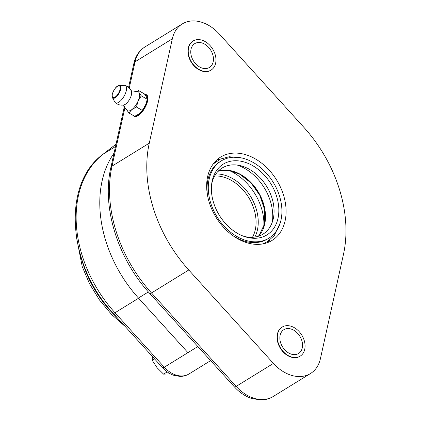 <?xml version="1.0" encoding="UTF-8"?>
<svg xmlns="http://www.w3.org/2000/svg" width="421" height="421" viewBox="0 0 421 421"><rect width="100%" height="100%" fill="white"/><g stroke="black" fill="none" stroke-linecap="round" stroke-linejoin="round"><path stroke-width="0.63" d="M296.147 357.487A17.098 12.42 58.3 0 0 300.168 356.15A17.098 12.42 58.3 0 0 301.773 335.074A17.098 12.42 58.3 0 0 282.228 327.043A17.098 12.42 58.3 0 0 279.265 345.567A17.098 12.42 58.3 0 0 296.147 357.487M300.031 356.229A17.098 12.42 -121.7 0 1 299.899 356.319A17.098 12.42 -121.7 0 1 295.874 357.655A17.098 12.42 -121.7 0 1 278.991 345.736A17.098 12.42 -121.7 0 1 281.954 327.212A17.098 12.42 -121.7 0 1 282.091 327.128M295.247 354.598A13.988 10.162 -121.7 0 1 281.433 344.846A13.988 10.162 -121.7 0 1 283.859 329.685A13.988 10.162 -121.7 0 1 299.852 336.263A13.988 10.162 -121.7 0 1 298.536 353.503A13.988 10.162 -121.7 0 1 295.247 354.598M207.048 71.423A17.098 12.42 58.3 0 0 211.068 70.086A17.098 12.42 58.3 0 0 212.673 49.01A17.098 12.42 58.3 0 0 193.128 40.979A17.098 12.42 58.3 0 0 190.166 59.503A17.098 12.42 58.3 0 0 207.048 71.423M210.932 70.165A17.098 12.42 -121.7 0 1 210.8 70.254A17.098 12.42 -121.7 0 1 206.774 71.591A17.098 12.42 -121.7 0 1 189.892 59.671A17.098 12.42 -121.7 0 1 192.855 41.147A17.098 12.42 -121.7 0 1 192.992 41.063M206.148 68.534A13.988 10.162 -121.7 0 1 192.334 58.782A13.988 10.162 -121.7 0 1 194.76 43.621A13.988 10.162 -121.7 0 1 210.753 50.199A13.988 10.162 -121.7 0 1 209.442 67.439A13.988 10.162 -121.7 0 1 206.148 68.534M263.846 226.551A47.405 34.443 58.3 0 0 229.366 170.626M283.47 194.965A48.957 35.574 -121.7 0 1 272.066 240.407A48.957 35.574 -121.7 0 1 216.094 217.399A48.957 35.574 -121.7 0 1 220.683 157.054A48.957 35.574 -121.7 0 1 283.47 194.965M268.919 238.149A45.384 32.975 -121.7 0 1 217.036 216.82A45.384 32.975 -121.7 0 1 221.288 160.88A45.384 32.975 -121.7 0 1 279.491 196.028A45.384 32.975 -121.7 0 1 268.919 238.149L267.645 238.933A45.384 32.975 -121.7 0 1 232.013 235.013M207.506 195.265A45.384 32.975 -121.7 0 1 220.015 161.669L221.288 160.88M237.255 165.074A44.294 32.185 -121.7 0 1 270.393 201.212A44.294 32.185 -121.7 0 1 272.345 221.999M211.574 184.777A38.858 28.233 -121.7 0 1 240.175 165.616A38.858 28.233 -121.7 0 1 271.998 198.096A38.858 28.233 -121.7 0 1 273.176 219.146A38.858 28.233 -121.7 0 1 243.206 236.092M276.608 196.318A41.574 30.207 -121.7 0 1 244.48 236.555A41.574 30.207 -121.7 0 1 211.737 183.435A41.574 30.207 -121.7 0 1 241.407 161.311A41.574 30.207 -121.7 0 1 276.608 196.318M273.424 363.412L188.771 269.987A122.785 89.215 -121.7 0 1 149.271 143.172L172.326 38.821A37.301 27.102 -121.7 0 1 182.251 23.944A37.301 27.102 -121.7 0 1 219.325 34.048L303.983 127.474A122.785 89.215 -121.7 0 1 343.478 254.289L320.423 358.645A37.301 27.102 -121.7 0 1 310.498 373.516A37.301 27.102 -121.7 0 1 273.424 363.412L236.155 386.389L151.502 292.963L188.771 269.987M144.856 94.483A12.435 5.126 119.8 0 1 146.487 94.746A12.435 5.126 119.8 0 1 144.756 108.086A12.435 5.126 119.8 0 1 134.136 116.333A12.435 5.126 119.8 0 1 133.304 115.507M145.166 94.888A12.435 5.126 119.8 0 1 146.776 94.951M134.457 116.485A12.435 5.126 119.8 0 1 133.92 115.859M145.377 95.172A11.656 4.805 119.8 0 1 145.477 106.013A11.656 4.805 119.8 0 1 135.546 115.933M131.105 90.71L137.057 91.631A10.878 4.484 119.8 0 1 137.135 91.625A10.878 4.484 119.8 0 1 139.156 92.767A10.878 4.484 119.8 0 1 138.099 101.008A10.878 4.484 119.8 0 1 131.878 109.56L128.852 112.96L134.688 116.296L139.256 113.781L142.282 110.386L145.477 105.229L146.719 101.414A10.878 4.484 119.8 0 1 145.477 105.229A10.878 4.484 119.8 0 1 139.998 113.154A10.878 4.484 119.8 0 1 139.982 113.17M142.282 110.386L136.446 107.045L131.878 109.56A10.878 4.484 119.8 0 1 126.716 109.876A10.878 4.484 119.8 0 1 126.668 109.786L122.864 105.118M124.342 85.363A9.93 4.089 119.8 0 1 124.421 85.358A9.93 4.089 119.8 0 1 125.121 85.452A10.104 10.104 0 0 1 131.431 91.473A8.236 3.394 119.8 0 1 129.557 99.388A8.236 3.394 119.8 0 1 123.685 105.013A10.104 10.104 0 0 1 115.296 102.629A9.93 4.089 119.8 0 1 114.859 102.071L112.396 97.577A7.173 2.952 -60.2 0 0 119.88 91.699A7.173 2.952 -60.2 0 0 119.301 85.51A7.173 2.952 -60.2 0 0 119.243 85.51M125.121 85.452A9.93 4.089 119.8 0 1 125.221 93.925A9.93 4.089 119.8 0 1 116.675 103.061A9.93 4.089 119.8 0 1 115.296 102.624M128.852 112.96L126.558 109.56M146.845 100.798L147.134 99.188L141.293 95.846L138.099 101.008L136.446 107.045M136.172 91.673L138.556 90.562L139.156 92.767L141.293 95.846M147.134 99.188L146.529 96.988L144.392 93.904L138.556 90.562M167.211 371.901L163.574 374.143L170.389 373.864M154.607 358.95L152.276 360.387L157.112 367.765L163.574 374.143M152.281 356.382L152.276 360.387M254.852 237.076A40.411 29.359 58.3 0 0 250.463 196.212A40.411 29.359 58.3 0 0 215.931 173.931M252.463 237.302A38.858 28.233 58.3 0 0 248.59 197.365A38.858 28.233 58.3 0 0 214.652 175.962M113.275 313.34C67.918 265.546 61.429 184.319 103.056 154.228A6.215 4.257 -127.9 0 1 103.319 154.049A113.459 82.437 -121.7 0 0 114.97 312.771L138.604 298.2L187.94 352.645L164.301 367.212A6.215 1.058 137.8 0 1 162.611 367.78C165.763 371.248 169.374 373.722 173.452 375.2L179.778 376.39C183.135 376.463 186.214 375.648 189.018 373.953A24.865 18.066 -121.7 0 1 164.301 367.212L114.97 312.771A6.215 1.058 137.8 0 1 113.275 313.34L162.611 367.78M115.507 146.534L103.319 154.049L116.028 144.171M114.054 153.097A113.459 82.437 58.3 0 0 138.456 298.042L138.604 298.2M117.796 318.323A96.362 70.018 -121.7 0 1 80.811 256.394M220.051 159.264A48.957 35.574 58.3 0 0 216.468 160.29M267.282 242.717A48.957 35.574 58.3 0 0 269.808 239.981M266.109 242.38A48.026 34.896 -121.7 0 1 264.867 243.47M214.715 162.111A48.026 34.896 -121.7 0 1 216.247 161.496M225.172 170.084A39.127 28.428 -121.7 0 1 257.852 191.66A39.127 28.428 -121.7 0 1 262.446 230.545M218.31 171.079A38.943 28.296 -121.7 0 1 222.651 170.205A38.943 28.296 -121.7 0 1 263.43 203.411A38.943 28.296 -121.7 0 1 258.473 236.228M129.258 88.042L135.057 61.798A37.301 27.102 -121.7 0 1 144.982 46.92L182.251 23.944M128.573 87.394L133.899 63.266A6.215 3.421 -167.5 0 1 135.057 61.798L172.326 38.821M149.271 143.172L112.002 166.148A6.215 3.421 -167.5 0 0 110.844 167.621C101.629 207.2 117.796 258.789 149.808 293.532A6.215 1.058 137.8 0 0 151.502 292.963A122.785 89.215 -121.7 0 1 112.002 166.148L125.021 107.213M148.376 291.927L138.456 298.042M234.465 386.952C239.538 392.525 245.317 396.382 251.795 398.519L260.773 399.95C265.319 399.929 269.472 398.776 273.229 396.493A37.301 27.102 -121.7 0 1 236.155 386.389A6.215 1.058 137.8 0 1 234.465 386.952L149.808 293.532M197.844 346.541L187.94 352.645M118.775 85.852A6.625 2.731 119.8 0 1 117.664 94.541A6.625 2.731 119.8 0 1 112.218 94.872A6.625 2.731 119.8 0 1 118.775 85.852M299.899 356.319L300.168 356.15M281.954 327.212L282.228 327.043M210.8 70.254L211.068 70.086M192.855 41.147L193.128 40.979M103.056 154.228L116.033 144.145M189.018 373.953L210.616 360.634M76.259 236.218L82.242 266.64L89.589 283.859L99.456 299.962L111.46 314.34L125.158 326.449M213.173 164.027L220.499 159.054L229.198 156.733L242.401 158.107M280.886 220.53L280.533 222.262L274.234 235.649L267.272 241.717L262.462 243.985M218.125 171.263L222.509 170.379L231.013 170.947L239.754 174.262L251.063 182.982L259.783 195.249L264.72 209.968L264.493 224.088L259.183 235.25L258.226 236.307M273.229 396.493L310.498 373.516M133.899 63.266C135.52 56.088 139.209 50.636 144.982 46.92M110.844 167.621L124.358 106.466M112.396 97.577L112.154 94.678C114.212 88.789 116.57 85.731 119.232 85.516L124.421 85.358"/></g></svg>
